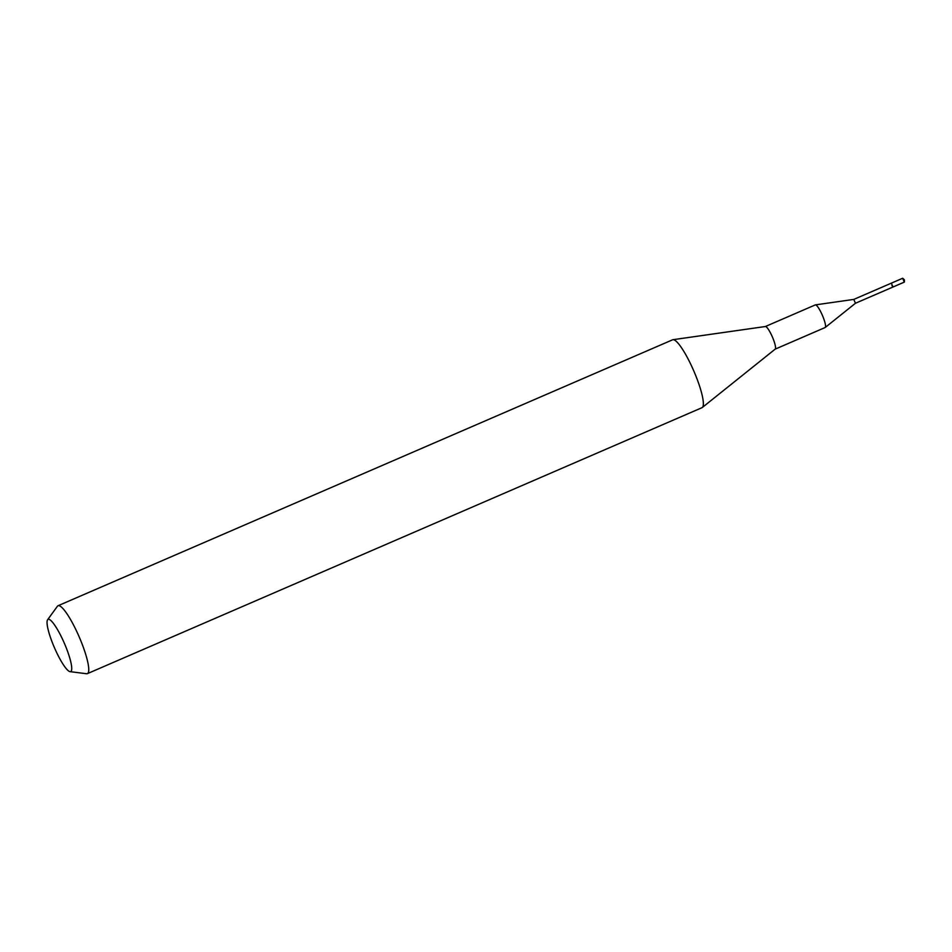 <?xml version="1.0" encoding="UTF-8"?>
<svg xmlns="http://www.w3.org/2000/svg" width="952" height="952" viewBox="0 0 952 952"><rect width="100%" height="100%" fill="white"/><g stroke="black" fill="none" stroke-linecap="round" stroke-linejoin="round"><path stroke-width="1.43" d="M853.789 299.416L855.467 303.248L904.329 282.113L902.663 278.258L891.334 283.16L893 287.016L891.905 285.493M893 287.016L891.334 283.16L853.801 299.404L815.436 304.878A12.328 2.356 -113.4 0 0 815.317 304.902L765.372 326.524M775.166 349.146L825.11 327.536A12.328 2.356 -113.4 0 0 825.217 327.476L855.455 303.26M825.217 327.476A12.328 2.356 -113.4 0 0 821.731 313.863A12.328 2.356 -113.4 0 0 815.436 304.878M765.313 326.548A12.328 2.356 66.6 0 1 765.432 326.512A12.328 2.356 66.6 0 1 771.727 335.497A12.328 2.356 66.6 0 1 775.214 349.11A12.328 2.356 66.6 0 1 775.106 349.182M87.406 673.635L701.993 407.682A36.985 7.057 -113.4 0 0 702.314 407.492A36.985 7.057 -113.4 0 0 691.866 366.639A36.985 7.057 -113.4 0 0 672.981 339.697A36.985 7.057 -113.4 0 0 672.624 339.793L58.024 605.746A36.985 7.057 66.6 0 1 77.267 632.604A36.985 7.057 66.6 0 1 87.406 673.635A36.985 7.057 66.6 0 1 86.584 673.742L70.055 671.648A28.441 5.426 66.6 0 1 55.882 650.918A28.441 5.426 66.6 0 1 47.6 619.764A28.441 5.426 66.6 0 1 62.892 640.006A28.441 5.426 66.6 0 1 70.055 671.648M47.6 619.764L57.394 606.281A36.985 7.057 66.6 0 1 58.024 605.746M904.364 282.078L893.036 286.98M902.889 278.377L904.376 279.805L904.4 281.863M775.214 349.11L702.314 407.492M765.432 326.512L672.981 339.697"/></g></svg>
